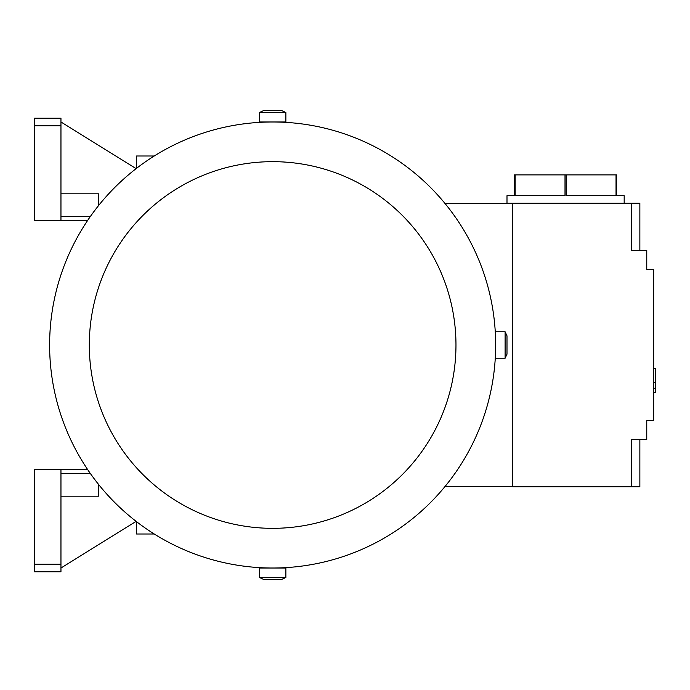 <?xml version="1.0" encoding="UTF-8"?>
<svg xmlns="http://www.w3.org/2000/svg" width="690" height="690" viewBox="0 0 690 690"><rect width="100%" height="100%" fill="white"/><g stroke="black" fill="none" stroke-linecap="round" stroke-linejoin="round"><path stroke-width="1.03" d="M60.962 469.743L34.5 469.743L34.5 571.794L60.962 571.794L60.962 469.743L87.768 469.743M136.128 521.364L60.962 568.017M60.962 496.196L98.756 496.196L98.756 484.656M90.373 473.521L60.962 473.521M34.5 564.239L60.962 564.239M154.25 534L136.56 534L136.56 521.692M154.25 156L136.56 156L136.56 168.308M136.128 168.636L60.962 121.983M60.962 125.761L60.962 118.206L34.5 118.206L34.5 125.761L60.962 125.761L60.962 220.257L87.768 220.257M98.756 205.344L98.756 193.804L60.962 193.804M60.962 216.479L90.373 216.479M60.962 220.257L34.5 220.257L34.5 125.761M495.661 345A223.017 223.017 0 0 0 272.636 121.983A223.017 223.017 0 0 0 49.62 345A223.017 223.017 0 0 0 272.636 568.017A223.017 223.017 0 0 0 495.661 345L495.661 358.231L505.106 358.231L505.106 331.769L495.661 331.769L495.661 345M495.567 338.755L495.661 337.436M280.2 121.983L279.528 122.087M272.636 121.983L285.867 121.983L285.867 112.53L259.406 112.53L259.406 121.983L272.636 121.983M265.745 122.087L265.081 121.983M455.969 345A183.333 183.333 0 0 0 272.636 161.667A183.333 183.333 0 0 0 89.312 345A183.333 183.333 0 0 0 272.636 528.333A183.333 183.333 0 0 0 455.969 345M505.106 331.769L506.995 335.823L506.995 354.177L505.106 358.231M495.661 352.564L495.567 351.245M259.406 112.53L263.459 110.642L281.813 110.642L285.867 112.53M265.081 568.017L265.745 567.913M272.636 568.017L259.406 568.017L259.406 577.47L285.867 577.47L285.867 568.017L272.636 568.017M279.528 567.913L280.2 568.017M285.867 577.47L281.813 579.359L263.459 579.359L259.406 577.47M512.67 486.562L444.972 486.562M512.67 203.438L444.972 203.438M631.583 486.752L631.583 439.496L639.863 439.496L639.863 486.752L512.67 486.752L512.67 203.248L639.863 203.248L639.863 250.505L631.583 250.505L631.583 203.248M639.863 250.505L646.763 250.505L646.763 269.402L653.663 269.402L653.663 420.598L646.763 420.598L646.763 439.496L639.863 439.496M653.663 368.391L655.5 368.391L655.5 382.562L653.663 382.562M653.663 392.489L655.5 392.489L655.5 382.562M655.5 388.237L653.663 388.237M515.145 174.898L565.007 174.898L565.007 195.693L515.145 195.693L515.145 174.898L514.559 174.898L514.559 195.693L506.995 195.693L506.995 203.248L512.67 203.248M616.032 174.898L616.032 195.693L566.171 195.693L566.171 174.898L616.619 174.898L616.619 195.693L624.174 195.693L624.174 203.248M565.007 174.898L566.171 174.898"/></g></svg>
